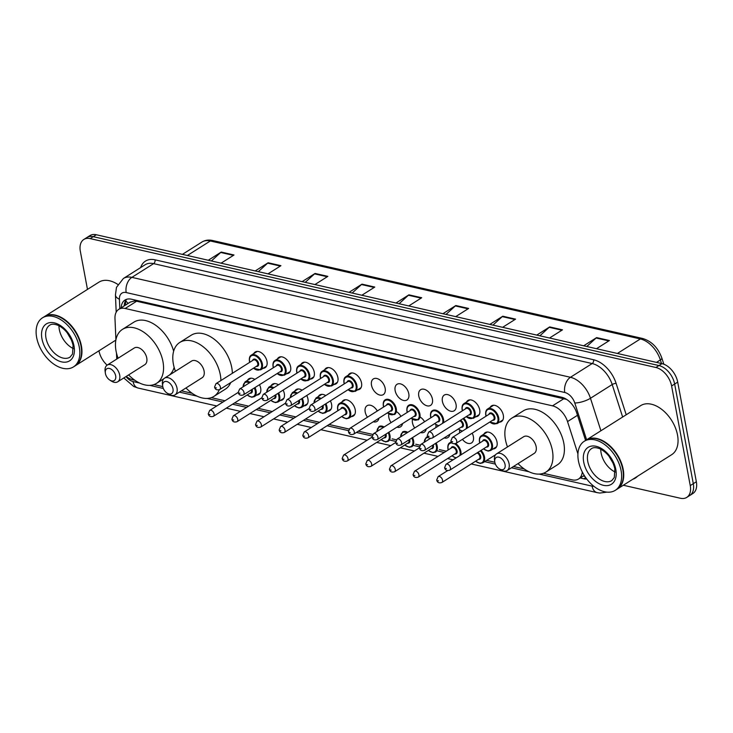 <?xml version="1.0" encoding="UTF-8"?>
<svg xmlns="http://www.w3.org/2000/svg" width="733" height="733" viewBox="0 0 733 733"><rect width="100%" height="100%" fill="white"/><g stroke="black" fill="none" stroke-linecap="round" stroke-linejoin="round"><path stroke-width="1.1" d="M253.792 353.581A9.282 5.846 57.7 0 1 255.203 352.005A9.282 5.846 57.7 0 1 262.093 353.333A9.282 5.846 57.7 0 1 266.986 361.406A9.282 5.846 57.7 0 1 265.117 367.7A9.282 5.846 57.7 0 1 263.092 368.296M277.422 358.968A9.282 5.846 57.7 0 1 278.833 357.383A9.282 5.846 57.7 0 1 285.723 358.712A9.282 5.846 57.7 0 1 290.616 366.793A9.282 5.846 57.7 0 1 288.756 373.088A9.282 5.846 57.7 0 1 286.722 373.683M301.061 364.347A9.282 5.846 57.7 0 1 302.463 362.771A9.282 5.846 57.7 0 1 309.363 364.099A9.282 5.846 57.7 0 1 314.255 372.172A9.282 5.846 57.7 0 1 312.386 378.466A9.282 5.846 57.7 0 1 310.361 379.062M324.692 369.734A9.282 5.846 57.7 0 1 326.103 368.158A9.282 5.846 57.7 0 1 332.993 369.487A9.282 5.846 57.7 0 1 337.886 377.559A9.282 5.846 57.7 0 1 336.026 383.854A9.282 5.846 57.7 0 1 333.991 384.449M348.331 375.122A9.282 5.846 57.7 0 1 349.733 373.537A9.282 5.846 57.7 0 1 356.632 374.865A9.282 5.846 57.7 0 1 361.525 382.947A9.282 5.846 57.7 0 1 359.656 389.241A9.282 5.846 57.7 0 1 357.631 389.837M371.503 385.219A9.282 5.846 57.7 0 1 373.372 378.924A9.282 5.846 57.7 0 1 380.262 380.253A9.282 5.846 57.7 0 1 385.155 388.325A9.282 5.846 57.7 0 1 383.286 394.62A9.282 5.846 57.7 0 1 376.396 393.3A9.282 5.846 57.7 0 1 371.503 385.219M395.142 390.607A9.282 5.846 57.7 0 1 397.002 384.312A9.282 5.846 57.7 0 1 403.892 385.64A9.282 5.846 57.7 0 1 408.785 393.713A9.282 5.846 57.7 0 1 406.925 400.007A9.282 5.846 57.7 0 1 400.035 398.679A9.282 5.846 57.7 0 1 395.142 390.607M418.772 395.985A9.282 5.846 57.7 0 1 420.632 389.699A9.282 5.846 57.7 0 1 427.531 391.019A9.282 5.846 57.7 0 1 432.424 399.1A9.282 5.846 57.7 0 1 430.555 405.395A9.282 5.846 57.7 0 1 423.665 404.066A9.282 5.846 57.7 0 1 418.772 395.985M442.402 401.372A9.282 5.846 57.7 0 1 444.271 395.078A9.282 5.846 57.7 0 1 451.161 396.406A9.282 5.846 57.7 0 1 456.054 404.488A9.282 5.846 57.7 0 1 454.194 410.773A9.282 5.846 57.7 0 1 447.295 409.454A9.282 5.846 57.7 0 1 442.402 401.372M466.5 402.041A9.282 5.846 57.7 0 1 467.901 400.465A9.282 5.846 57.7 0 1 474.801 401.794A9.282 5.846 57.7 0 1 479.694 409.866A9.282 5.846 57.7 0 1 477.824 416.161A9.282 5.846 57.7 0 1 475.799 416.756M490.13 407.429A9.282 5.846 57.7 0 1 491.541 405.853A9.282 5.846 57.7 0 1 498.431 407.172A9.282 5.846 57.7 0 1 503.324 415.254A9.282 5.846 57.7 0 1 501.454 421.548A9.282 5.846 57.7 0 1 499.43 422.144M271.128 385.741A9.282 5.846 57.7 0 1 272.529 384.165A9.282 5.846 57.7 0 1 278.467 384.807M283.121 390.103A9.282 5.846 57.7 0 1 284.322 393.575A9.282 5.846 57.7 0 1 282.452 399.861A9.282 5.846 57.7 0 1 280.427 400.456M294.758 391.129A9.282 5.846 57.7 0 1 296.169 389.553A9.282 5.846 57.7 0 1 302.097 390.194M306.751 395.49A9.282 5.846 57.7 0 1 307.952 398.954A9.282 5.846 57.7 0 1 306.092 405.248A9.282 5.846 57.7 0 1 304.058 405.844M318.388 396.516A9.282 5.846 57.7 0 1 319.799 394.94A9.282 5.846 57.7 0 1 325.736 395.573M330.391 400.878A9.282 5.846 57.7 0 1 331.582 404.341A9.282 5.846 57.7 0 1 329.722 410.636A9.282 5.846 57.7 0 1 327.697 411.231M342.027 401.895A9.282 5.846 57.7 0 1 343.438 400.319A9.282 5.846 57.7 0 1 350.328 401.647A9.282 5.846 57.7 0 1 355.221 409.729A9.282 5.846 57.7 0 1 353.352 416.014A9.282 5.846 57.7 0 1 351.327 416.619M247.488 380.363A9.282 5.846 57.7 0 1 248.899 378.787A9.282 5.846 57.7 0 1 254.827 379.419M259.482 384.715A9.282 5.846 57.7 0 1 260.682 388.188A9.282 5.846 57.7 0 1 258.822 394.482A9.282 5.846 57.7 0 1 256.788 395.078M367.453 417.224A9.282 5.846 57.7 0 1 365.199 412.001A9.282 5.846 57.7 0 1 367.068 405.706A9.282 5.846 57.7 0 1 377.303 410.993M391.083 422.602A9.282 5.846 57.7 0 1 388.838 417.389A9.282 5.846 57.7 0 1 388.82 414.035M396.333 411.543A9.282 5.846 57.7 0 1 400.942 416.381M414.713 427.99A9.282 5.846 57.7 0 1 412.468 422.767A9.282 5.846 57.7 0 1 412.45 419.413M419.963 416.93A9.282 5.846 57.7 0 1 424.572 421.759M435.998 427.495A9.282 5.846 57.7 0 1 436.089 424.801M459.637 432.882A9.282 5.846 57.7 0 1 459.719 430.189M472.189 433.185A9.282 5.846 57.7 0 1 473.39 436.648A9.282 5.846 57.7 0 1 471.521 442.943A9.282 5.846 57.7 0 1 462.422 439.351M483.826 434.211A9.282 5.846 57.7 0 1 485.237 432.626A9.282 5.846 57.7 0 1 492.127 433.954A9.282 5.846 57.7 0 1 497.02 442.036A9.282 5.846 57.7 0 1 495.16 448.33A9.282 5.846 57.7 0 1 493.126 448.926M116.483 353.059L116.73 358.611A17.409 10.958 -122.3 0 0 116.758 359.069M566.096 399.073A17.409 11.435 102.8 0 0 566.133 399.302L136.631 301.236L134.551 300.979L130.291 302.06L118.783 309.335A17.409 10.958 -122.3 0 0 114.98 318.47L115.906 339.828M126.223 376.423A17.409 10.958 -122.3 0 0 132.746 379.758L134.799 380.225M577.925 453.91L567.534 421.585A17.409 10.958 -122.3 0 0 552.526 405.844L125.169 308.483A17.409 10.958 -122.3 0 0 118.783 309.335M543.373 473.307L572.134 479.858A17.409 10.958 -122.3 0 0 578.529 479.015A17.409 10.958 -122.3 0 0 582.286 471.979M153.967 384.587L162.753 386.593M181.408 390.845L192.138 393.282M211.306 397.653L224.976 400.768M234.56 402.948L248.615 406.155M258.19 408.336L272.245 411.534M281.829 413.714L295.875 416.921M305.459 419.102L319.515 422.309M329.09 424.489L349.091 429.043M358.419 431.169L372.721 434.431M392.118 438.847L396.361 439.809M415.748 444.235L419.991 445.197M439.379 449.613L446.25 451.18M486.648 460.388L494.821 462.248M513.476 466.5L524.205 468.937M378.924 418.204A9.282 5.846 57.7 0 1 376.991 421.402A9.282 5.846 57.7 0 1 373.271 421.777M402.554 423.592A9.282 5.846 57.7 0 1 400.621 426.789A9.282 5.846 57.7 0 1 396.91 427.165M426.194 428.979A9.282 5.846 57.7 0 1 424.26 432.177A9.282 5.846 57.7 0 1 420.54 432.543M449.824 434.357A9.282 5.846 57.7 0 1 447.89 437.555A9.282 5.846 57.7 0 1 444.171 437.931M87.474 289.407L80.337 251.254A17.409 10.958 57.7 0 1 83.828 239.462A17.409 10.958 57.7 0 1 90.223 238.61L655.898 367.49A17.409 10.958 57.7 0 1 671.602 385.97L690.248 485.594A17.409 10.958 57.7 0 1 686.757 497.395A17.409 10.958 57.7 0 1 680.361 498.248L623.316 485.246M107.119 365.153A17.409 10.958 57.7 0 1 98.982 350.887L98.964 350.786M686.757 497.395L692.85 493.538A17.409 10.958 57.7 0 0 696.35 481.746L677.704 382.113A17.409 10.958 57.7 0 0 661.991 363.632L96.316 234.752A17.409 10.958 57.7 0 0 89.93 235.605L86.879 237.529A17.409 10.958 57.7 0 1 93.265 236.677L658.949 365.565A17.409 10.958 57.7 0 1 674.653 384.046L693.299 483.67A17.409 10.958 57.7 0 1 689.799 495.471A17.409 10.958 57.7 0 0 693.299 483.67L674.653 384.046A17.409 10.958 57.7 0 0 658.949 365.565L93.265 236.677A17.409 10.958 57.7 0 0 86.879 237.529L83.828 239.462M580.188 477.962L583.77 478.777A17.409 10.958 -122.3 0 0 586.748 479.025M585.585 440.451L576.752 412.991A17.409 10.958 -122.3 0 0 561.744 397.259L131.372 299.201A17.409 10.958 -122.3 0 0 124.977 300.054A17.409 10.958 -122.3 0 0 121.174 307.823M584.879 476.404L583.239 476.038M124.216 305.899A17.409 10.958 57.7 0 1 126.635 299.293M489.827 324.407L502.774 316.225L515.574 319.139L502.618 327.321M536.748 335.1L549.695 326.918L562.495 329.832L549.548 338.014M583.679 345.793L596.625 337.601L609.425 340.524L596.479 348.706M349.045 292.33L361.992 284.147L374.792 287.061L361.845 295.252M302.115 281.637L315.071 273.455L327.862 276.368L314.915 284.56M255.194 270.953L268.141 262.762L280.941 265.685L267.994 273.867M208.264 260.261L221.219 252.07L234.01 254.992L221.064 263.174M442.897 313.715L455.844 305.533L468.644 308.446L455.697 316.629M395.976 303.022L408.922 294.84L421.722 297.754L408.767 305.936M399.091 303.737L408.4 295.234A4.645 3.051 -77.2 0 1 408.922 294.84M446.021 314.43L455.33 305.927A4.645 3.051 -77.2 0 1 455.844 305.533M211.388 260.966L220.697 252.473A4.645 3.051 -77.2 0 1 221.219 252.07M258.318 271.659L267.627 263.165A4.645 3.051 -77.2 0 1 268.141 262.762M305.24 282.352L314.549 273.858A4.645 3.051 -77.2 0 1 315.071 273.455M352.17 293.044L361.479 284.541A4.645 3.051 -77.2 0 1 361.992 284.147M586.803 346.498L596.103 338.005A4.645 3.051 -77.2 0 1 596.625 337.601M539.873 335.806L549.182 327.312A4.645 3.051 -77.2 0 1 549.695 326.918M492.952 325.122L502.252 316.619A4.645 3.051 -77.2 0 1 502.774 316.225M44.383 316.638A29.018 18.261 57.7 0 1 44.576 316.519A29.018 18.261 57.7 0 1 66.117 320.66A29.018 18.261 57.7 0 1 81.409 345.903A29.018 18.261 57.7 0 1 75.581 365.565A29.018 18.261 57.7 0 1 75.389 365.685M63.175 319.047A28.724 18.078 57.7 0 1 63.258 319.093A28.724 18.078 57.7 0 1 81.006 345.976A28.724 18.078 57.7 0 1 81.262 347.589A28.724 18.078 57.7 0 1 81.281 347.68M42.477 317.838L44.191 316.757A29.018 18.261 57.7 0 1 63.102 318.992A29.018 18.261 57.7 0 1 81.024 346.141A29.018 18.261 57.7 0 1 81.29 347.772A29.018 18.261 57.7 0 1 75.197 365.813L73.483 366.894A29.018 18.261 57.7 0 1 51.942 362.743A29.018 18.261 57.7 0 1 36.65 337.51A29.018 18.261 57.7 0 1 42.477 317.838A29.018 18.261 57.7 0 1 64.018 321.989A29.018 18.261 57.7 0 1 79.311 347.231A29.018 18.261 57.7 0 1 73.483 366.894M73.428 348.624A18.921 11.911 57.7 0 1 59.318 329.557A18.921 11.911 57.7 0 1 58.961 325.727M67.097 332.626L71.504 340.121M44.576 316.519L98.9 282.178A29.018 18.261 57.7 0 1 117.793 284.413M67.381 332.993L71.174 339.352M115.658 375.837A6.963 4.38 57.7 0 1 109.721 380.015A6.963 4.38 57.7 0 1 105.415 373.5A6.963 4.38 57.7 0 1 105.35 373.106A6.963 4.38 57.7 0 1 109.538 368.479A6.963 4.38 57.7 0 1 115.658 375.837M105.35 373.106L105.103 371.255A9.868 6.212 57.7 0 1 107.174 365.126A9.868 6.212 57.7 0 1 114.495 366.527A9.868 6.212 57.7 0 1 119.699 375.113A9.868 6.212 57.7 0 1 117.711 381.801A9.868 6.212 57.7 0 1 111.288 381.041L109.721 380.015M117.711 381.801L144.777 364.695A9.868 6.212 -122.3 0 0 146.765 358.006A9.868 6.212 -122.3 0 0 141.561 349.421A9.868 6.212 -122.3 0 0 134.24 348.019L107.174 365.126M118.086 358.217A31.913 20.084 57.7 0 1 116.043 351.006A31.913 20.084 57.7 0 1 122.457 329.374A31.913 20.084 57.7 0 1 146.151 333.936A31.913 20.084 57.7 0 1 162.973 361.699A31.913 20.084 57.7 0 1 156.56 383.332A31.913 20.084 57.7 0 1 128.632 374.902M174.142 367.352A31.913 20.084 57.7 0 1 169.323 375.14M122.457 329.374L133.892 322.144A31.913 20.084 57.7 0 1 173.648 351.189M172.988 388.893A6.963 4.38 57.7 0 1 167.051 393.08A6.963 4.38 57.7 0 1 162.753 386.566A6.963 4.38 57.7 0 1 162.689 386.172A6.963 4.38 57.7 0 1 166.867 381.545A6.963 4.38 57.7 0 1 172.988 388.893M162.689 386.172L162.433 384.321A9.868 6.212 57.7 0 1 164.504 378.182A9.868 6.212 57.7 0 1 171.834 379.593A9.868 6.212 57.7 0 1 177.029 388.178A9.868 6.212 57.7 0 1 175.05 394.867A9.868 6.212 57.7 0 1 168.617 394.107L167.051 393.08M175.05 394.867L202.116 377.752A9.868 6.212 -122.3 0 0 204.095 371.072A9.868 6.212 -122.3 0 0 198.9 362.487A9.868 6.212 -122.3 0 0 191.57 361.076L164.504 378.182M175.425 371.283A31.913 20.084 57.7 0 1 173.382 364.072A31.913 20.084 57.7 0 1 179.796 342.439A31.913 20.084 57.7 0 1 203.49 347.002A31.913 20.084 57.7 0 1 220.303 374.765A31.913 20.084 57.7 0 1 220.908 380.546M219.304 389.754A31.913 20.084 57.7 0 1 213.899 396.397A31.913 20.084 57.7 0 1 185.971 387.959M179.796 342.439L191.231 335.21A31.913 20.084 57.7 0 1 214.925 339.773A31.913 20.084 57.7 0 1 231.747 367.535A31.913 20.084 57.7 0 1 232.343 373.317M230.721 382.58A31.913 20.084 57.7 0 1 225.333 389.168L213.899 396.397M505.055 464.548A6.963 4.38 57.7 0 1 499.118 468.735A6.963 4.38 57.7 0 1 494.821 462.221A6.963 4.38 57.7 0 1 494.757 461.827A6.963 4.38 57.7 0 1 498.935 457.2A6.963 4.38 57.7 0 1 505.055 464.548M494.757 461.827L494.5 459.976A9.868 6.212 57.7 0 1 496.571 453.846A9.868 6.212 57.7 0 1 503.901 455.248A9.868 6.212 57.7 0 1 509.096 463.833A9.868 6.212 57.7 0 1 507.117 470.522A9.868 6.212 57.7 0 1 500.685 469.761L499.118 468.735M507.117 470.522L534.183 453.415A9.868 6.212 -122.3 0 0 536.162 446.727A9.868 6.212 -122.3 0 0 530.967 438.142A9.868 6.212 -122.3 0 0 523.637 436.731L496.571 453.846M507.493 446.938A31.913 20.084 57.7 0 1 505.449 439.727A31.913 20.084 57.7 0 1 511.863 418.094A31.913 20.084 57.7 0 1 535.557 422.657A31.913 20.084 57.7 0 1 552.37 450.419A31.913 20.084 57.7 0 1 545.966 472.052A31.913 20.084 57.7 0 1 518.039 463.623M511.863 418.094L523.298 410.865A31.913 20.084 57.7 0 1 546.992 415.428A31.913 20.084 57.7 0 1 563.814 443.19A31.913 20.084 57.7 0 1 557.401 464.823L545.966 472.052M586.171 440.075A29.018 18.261 57.7 0 1 586.363 439.956A29.018 18.261 57.7 0 1 607.904 444.106A29.018 18.261 57.7 0 1 623.197 469.34A29.018 18.261 57.7 0 1 617.36 489.012A29.018 18.261 57.7 0 1 617.177 489.131M586.363 439.956L640.688 405.624A29.018 18.261 57.7 0 1 662.229 409.765A29.018 18.261 57.7 0 1 677.512 435.008A29.018 18.261 57.7 0 1 671.685 454.671L617.36 489.012M604.963 442.485A28.724 18.078 57.7 0 1 605.046 442.53A28.724 18.078 57.7 0 1 622.784 469.413A28.724 18.078 57.7 0 1 623.05 471.026A28.724 18.078 57.7 0 1 623.059 471.117M584.265 441.284L585.979 440.194A29.018 18.261 57.7 0 1 604.881 442.43A29.018 18.261 57.7 0 1 622.812 469.578A29.018 18.261 57.7 0 1 623.077 471.209A29.018 18.261 57.7 0 1 616.984 489.25L615.271 490.331A29.018 18.261 57.7 0 1 593.73 486.19A29.018 18.261 57.7 0 1 578.438 460.947A29.018 18.261 57.7 0 1 584.265 441.284A29.018 18.261 57.7 0 1 605.806 445.426A29.018 18.261 57.7 0 1 621.098 470.668A29.018 18.261 57.7 0 1 615.271 490.331M615.216 472.061A18.921 11.911 57.7 0 1 601.106 453.003A18.921 11.911 57.7 0 1 600.748 449.164M608.876 456.063L613.292 463.558M609.16 456.43L612.962 462.789M134.423 299.898A17.409 11.435 102.8 0 0 134.551 300.979M128.202 303.38A17.409 9.108 177.5 0 1 125.755 300.438M136.631 301.236L125.169 308.483M563.989 398.605L552.526 405.844M577.494 415.29L567.534 421.585M125.994 376.57A11.609 7.303 -122.3 0 0 133.067 381.554L139.627 383.047M123.776 377.962L133.782 386.538L138.116 388.05A11.609 7.623 -77.2 0 1 133.067 381.554M140.644 267.582A26.113 16.438 57.7 0 1 155.039 259.83L593.602 359.756A26.113 16.438 57.7 0 1 616.114 383.359L626.211 414.768M637.508 476.276A26.113 16.438 57.7 0 1 632.817 479.245M90.223 238.61L96.316 234.752M690.248 485.594L696.35 481.746M671.602 385.97L677.704 382.113M655.898 367.49L661.991 363.632M123.373 278.503A23.209 14.605 57.7 0 1 131.885 277.367L153.618 263.633A23.209 14.605 -122.3 0 0 145.097 264.769L123.373 278.503L116.474 287.363L115.438 294.913L116.19 312.194M586.611 439.791L574.773 402.976A11.609 7.303 -122.3 0 0 564.767 392.485L126.204 292.559A11.609 7.623 -77.2 0 1 131.885 277.367L570.448 377.284A23.209 14.605 57.7 0 1 590.468 398.266L612.192 384.532A23.209 14.605 -122.3 0 0 592.182 363.55L153.618 263.633A2.905 1.906 102.8 0 0 155.039 259.83M574.773 402.976A11.609 3.427 162.2 0 0 590.468 398.266L600.913 430.757M622.638 417.022L612.192 384.532A2.905 0.852 -17.8 0 1 616.114 383.359M564.767 392.485A11.609 7.623 -77.2 0 1 570.448 377.284L592.182 363.55A2.905 1.906 102.8 0 0 593.602 359.756M126.204 292.559A11.609 7.303 -122.3 0 0 119.406 299.22L119.818 308.675M149.816 385.375L163.322 388.453M179.402 392.109L196.957 396.113M207.155 398.431L222.969 402.041M232.544 404.222L246.6 407.42M256.184 409.61L270.23 412.807M279.814 414.988L293.869 418.195M303.444 420.375L317.499 423.573M327.083 425.763L348.441 430.628M356.403 432.443L372.071 436.007M390.103 440.121L395.71 441.394M413.733 445.499L419.34 446.782M437.372 450.887L444.235 452.453M484.641 461.653L495.389 464.108M511.469 467.773L529.024 471.768M539.222 474.095L592.09 486.135A11.609 7.303 -122.3 0 0 593.886 486.309M119.406 299.22A11.609 6.075 177.5 0 1 115.438 294.913M471.237 463.952L597.138 492.631A11.609 7.623 -77.2 0 1 592.09 486.135M585.676 477.568L583.77 478.777M187.364 255.496L210.334 240.974A5.8 3.812 -77.2 0 1 212.597 240.506L642.612 338.481A5.8 3.812 102.8 0 0 640.358 338.948L210.334 240.974A23.209 14.605 -122.3 0 0 201.822 242.11C205.002 240.158 208.593 239.618 212.597 240.506M642.612 338.481C651.664 341.212 658.078 347.754 661.862 358.098A5.8 1.713 162.2 0 1 660.369 359.93A23.209 14.605 -122.3 0 0 640.358 338.948L617.378 353.471M661.523 363.531L660.369 359.93L656.493 362.377M421.118 298.139L408.4 295.234M374.196 287.446L361.479 284.541M327.266 276.753L314.549 273.858M280.336 266.061L267.627 263.165M233.415 255.368L220.697 252.473M468.048 308.822L455.33 305.927M514.969 319.515L502.252 316.619M561.899 330.207L549.182 327.312M608.821 340.9L596.103 338.005M69.992 357.154A18.921 11.911 57.7 0 1 55.946 354.451A18.921 11.911 57.7 0 1 45.977 337.995A18.921 11.911 57.7 0 1 49.78 325.168C51.576 323.784 54.471 323.894 58.457 325.479C65.906 329.493 70.78 336.117 73.08 345.353L72.521 354.048L69.992 357.154M74.024 346.022A21.825 13.735 57.7 0 1 61.636 361.882A21.825 13.735 57.7 0 1 41.937 338.71A21.825 13.735 57.7 0 1 54.324 322.859A21.825 13.735 57.7 0 1 74.024 346.022M611.78 480.591A18.921 11.911 57.7 0 1 597.734 477.889A18.921 11.911 57.7 0 1 587.765 461.433A18.921 11.911 57.7 0 1 591.558 448.605C593.364 447.231 596.259 447.332 600.235 448.917C607.684 452.93 612.559 459.554 614.859 468.79L614.309 477.485L611.78 480.591M615.812 469.459A21.825 13.735 57.7 0 1 603.415 485.319A21.825 13.735 57.7 0 1 583.725 462.147A21.825 13.735 57.7 0 1 596.112 446.296A21.825 13.735 57.7 0 1 615.812 469.459M242.98 386.914L245.014 381.92A8.704 5.479 57.7 0 1 250.246 382.324M254.983 387.565A8.704 5.479 57.7 0 1 256.064 390.744A8.704 5.479 57.7 0 1 254.314 396.645L260.224 392.906M247.241 394.931A8.127 5.113 -122.3 0 0 253.352 396.544A8.127 5.113 -122.3 0 0 255.258 390.881A8.127 5.113 -122.3 0 0 254.287 388.004M249.449 382.828A8.127 5.113 -122.3 0 0 243.164 386.795M252.06 389.415A4.059 2.556 57.7 0 1 252.271 390.203A4.059 2.556 57.7 0 1 250.035 393.172M213.404 416.317C210.545 417.169 208.832 416.335 208.264 413.815L209.684 410.434A3.482 2.19 57.7 0 1 212.268 410.929A3.482 2.19 57.7 0 1 214.1 413.962A3.482 2.19 57.7 0 1 213.404 416.317L250.759 392.705A3.482 2.19 -122.3 0 0 251.465 390.35A3.482 2.19 -122.3 0 0 251.346 389.864M210.069 414.676L209.207 414.484L210.069 414.676M266.61 392.302L268.654 387.308A8.704 5.479 57.7 0 1 273.876 387.711M278.613 392.952A8.704 5.479 57.7 0 1 279.694 396.122A8.704 5.479 57.7 0 1 277.954 402.023L283.863 398.285M270.871 400.319A8.127 5.113 -122.3 0 0 276.992 401.931A8.127 5.113 -122.3 0 0 278.888 396.269A8.127 5.113 -122.3 0 0 277.917 393.392M273.088 388.206A8.127 5.113 -122.3 0 0 266.794 392.182M275.69 394.803A4.059 2.556 57.7 0 1 275.901 395.591A4.059 2.556 57.7 0 1 273.666 398.55M237.034 421.704C234.184 422.556 232.471 421.722 231.903 419.194L233.314 415.822A3.482 2.19 57.7 0 1 235.907 416.317A3.482 2.19 57.7 0 1 237.739 419.34A3.482 2.19 57.7 0 1 237.034 421.704L274.399 398.092A3.482 2.19 -122.3 0 0 275.095 395.728A3.482 2.19 -122.3 0 0 274.976 395.252M233.699 420.064L232.847 419.872L233.699 420.064M290.25 397.68L292.284 392.696A8.704 5.479 57.7 0 1 297.516 393.09M302.243 398.34A8.704 5.479 57.7 0 1 303.334 401.51A8.704 5.479 57.7 0 1 301.584 407.411L307.494 403.672M294.51 405.706A8.127 5.113 -122.3 0 0 300.622 407.31A8.127 5.113 -122.3 0 0 302.527 401.657A8.127 5.113 -122.3 0 0 301.556 398.779M296.718 393.594A8.127 5.113 -122.3 0 0 290.433 397.57M299.321 400.181A4.059 2.556 57.7 0 1 299.54 400.969A4.059 2.556 57.7 0 1 297.296 403.938M260.673 427.092C257.814 427.944 256.101 427.101 255.533 424.581L256.953 421.2A3.482 2.19 57.7 0 1 259.537 421.704A3.482 2.19 57.7 0 1 261.369 424.728A3.482 2.19 57.7 0 1 260.673 427.092L298.029 403.48A3.482 2.19 -122.3 0 0 298.734 401.116A3.482 2.19 -122.3 0 0 298.615 400.63M257.329 425.452L256.477 425.25L257.329 425.452M313.88 403.068L315.914 398.074A8.704 5.479 57.7 0 1 321.146 398.477M325.883 403.718A8.704 5.479 57.7 0 1 326.964 406.897A8.704 5.479 57.7 0 1 325.214 412.798L331.133 409.06M318.14 411.085A8.127 5.113 -122.3 0 0 324.261 412.697A8.127 5.113 -122.3 0 0 326.158 407.035A8.127 5.113 -122.3 0 0 325.186 404.158M320.348 398.981A8.127 5.113 -122.3 0 0 314.063 402.948M322.96 405.569A4.059 2.556 57.7 0 1 323.171 406.357A4.059 2.556 57.7 0 1 320.935 409.326M284.303 432.47C281.445 433.322 279.731 432.488 279.163 429.969L280.583 426.588A3.482 2.19 57.7 0 1 283.167 427.082A3.482 2.19 57.7 0 1 285.009 430.115A3.482 2.19 57.7 0 1 284.303 432.47L321.668 408.858A3.482 2.19 -122.3 0 0 322.364 406.503A3.482 2.19 -122.3 0 0 322.245 406.018M280.968 430.83L280.116 430.637L280.968 430.83M337.922 410.672L337.656 409.564C337.29 406.403 337.922 404.369 339.553 403.462A8.704 5.479 57.7 0 1 346.013 404.708A8.704 5.479 57.7 0 1 350.603 412.276A8.704 5.479 57.7 0 1 348.853 418.176L354.763 414.438M341.78 416.472A8.127 5.113 -122.3 0 0 347.891 418.085A8.127 5.113 -122.3 0 0 349.797 412.422A8.127 5.113 -122.3 0 0 342.458 403.801A8.127 5.113 -122.3 0 0 337.849 409.701A8.127 5.113 -122.3 0 0 338.05 410.59M340.845 408.822A4.059 2.556 57.7 0 1 343.85 407.685A4.059 2.556 57.7 0 1 346.81 411.744A4.059 2.556 57.7 0 1 344.565 414.704M345.298 414.246A3.482 2.19 -122.3 0 0 345.994 411.882A3.482 2.19 -122.3 0 0 344.162 408.858A3.482 2.19 -122.3 0 0 341.578 408.363L304.222 431.975A3.482 2.19 57.7 0 1 306.806 432.47A3.482 2.19 57.7 0 1 308.639 435.494A3.482 2.19 57.7 0 1 307.942 437.858L345.298 414.246M304.598 436.217L303.746 436.025L304.598 436.217M376.881 431.581L378.924 426.588A8.704 5.479 57.7 0 1 384.147 426.991M388.884 432.232A8.704 5.479 57.7 0 1 389.974 435.402A8.704 5.479 57.7 0 1 388.224 441.303L385.631 441.907L381.013 439.681M381.142 439.598A8.127 5.113 -122.3 0 0 387.262 441.211A8.127 5.113 -122.3 0 0 389.159 435.549A8.127 5.113 -122.3 0 0 388.188 432.672M383.359 427.486A8.127 5.113 -122.3 0 0 377.064 431.462M385.961 434.083A4.059 2.556 57.7 0 1 386.172 434.871A4.059 2.556 57.7 0 1 383.936 437.839M347.314 460.984C344.455 461.836 342.742 461.002 342.174 458.482L343.594 455.101A3.482 2.19 57.7 0 1 346.178 455.596A3.482 2.19 57.7 0 1 348.01 458.629A3.482 2.19 57.7 0 1 347.314 460.984L384.669 437.372A3.482 2.19 -122.3 0 0 385.366 435.017A3.482 2.19 -122.3 0 0 385.246 434.532M343.969 459.344L343.117 459.151L343.969 459.344M400.52 436.96L402.554 431.975A8.704 5.479 57.7 0 1 407.786 432.369M412.514 437.619A8.704 5.479 57.7 0 1 413.604 440.79A8.704 5.479 57.7 0 1 411.854 446.69L409.271 447.286L404.653 445.068M404.781 444.986A8.127 5.113 -122.3 0 0 410.892 446.589A8.127 5.113 -122.3 0 0 412.798 440.936A8.127 5.113 -122.3 0 0 411.827 438.059M406.989 432.873A8.127 5.113 -122.3 0 0 400.704 436.85M409.6 439.461A4.059 2.556 57.7 0 1 409.811 440.258A4.059 2.556 57.7 0 1 407.566 443.218M370.944 466.371C368.085 467.223 366.372 466.39 365.804 463.861L367.224 460.48A3.482 2.19 57.7 0 1 369.808 460.984A3.482 2.19 57.7 0 1 371.64 464.007A3.482 2.19 57.7 0 1 370.944 466.371L408.299 442.759A3.482 2.19 -122.3 0 0 409.005 440.396A3.482 2.19 -122.3 0 0 408.886 439.919M367.599 464.731L366.747 464.539L367.599 464.731M424.15 442.347L426.185 437.363A8.704 5.479 57.7 0 1 427.797 436.822M436.153 443.007A8.704 5.479 57.7 0 1 437.234 446.177A8.704 5.479 57.7 0 1 435.494 452.078L432.901 452.673L428.283 450.456M428.411 450.374A8.127 5.113 -122.3 0 0 434.532 451.977A8.127 5.113 -122.3 0 0 436.428 446.324A8.127 5.113 -122.3 0 0 435.457 443.438M428.448 437.592A8.127 5.113 -122.3 0 0 424.334 442.237M433.23 444.849A4.059 2.556 57.7 0 1 433.441 445.637A4.059 2.556 57.7 0 1 431.206 448.605M394.574 471.759C391.724 472.611 390.011 471.768 389.443 469.248L390.854 465.867A3.482 2.19 57.7 0 1 393.438 466.362A3.482 2.19 57.7 0 1 395.279 469.395A3.482 2.19 57.7 0 1 394.574 471.759L431.939 448.147A3.482 2.19 -122.3 0 0 432.635 445.783A3.482 2.19 -122.3 0 0 432.516 445.298M391.239 470.11L390.387 469.917L391.239 470.11M448.193 449.952L447.927 448.853C447.561 445.682 448.193 443.648 449.824 442.741A8.704 5.479 57.7 0 1 451.436 442.201M455.715 443.566A8.704 5.479 57.7 0 1 460.874 451.565A8.704 5.479 57.7 0 1 460.837 454.918M459.783 455.587A8.127 5.113 -122.3 0 0 460.067 451.702A8.127 5.113 -122.3 0 0 454.652 443.859M452.087 442.97A8.127 5.113 -122.3 0 0 448.12 448.981A8.127 5.113 -122.3 0 0 448.33 449.87M451.116 448.101A4.059 2.556 57.7 0 1 454.121 446.965A4.059 2.556 57.7 0 1 457.08 451.024A4.059 2.556 57.7 0 1 454.836 453.993M455.569 453.525A3.482 2.19 -122.3 0 0 456.274 451.171A3.482 2.19 -122.3 0 0 454.433 448.138A3.482 2.19 -122.3 0 0 451.849 447.643L414.493 471.255A3.482 2.19 57.7 0 1 417.077 471.75A3.482 2.19 57.7 0 1 418.909 474.782A3.482 2.19 57.7 0 1 418.213 477.137L455.569 453.525M414.869 475.497L414.017 475.305L414.869 475.497M452.05 455.752A8.127 5.113 -122.3 0 0 456.384 457.731M481.031 450.392A8.704 5.479 57.7 0 1 484.504 456.943A8.704 5.479 57.7 0 1 482.754 462.844L495.572 454.744M475.68 461.139A8.127 5.113 -122.3 0 0 481.801 462.752A8.127 5.113 -122.3 0 0 483.698 457.09A8.127 5.113 -122.3 0 0 480.326 450.832M477.852 452.398A4.059 2.556 57.7 0 1 480.711 456.412A4.059 2.556 57.7 0 1 478.475 459.371M441.843 482.525C438.985 483.377 437.271 482.543 436.703 480.014L438.123 476.642A3.482 2.19 57.7 0 1 440.707 477.137A3.482 2.19 57.7 0 1 442.549 480.161A3.482 2.19 57.7 0 1 441.843 482.525L479.208 458.913A3.482 2.19 -122.3 0 0 479.904 456.549A3.482 2.19 -122.3 0 0 477.018 452.93M438.508 480.885L437.656 480.692L438.508 480.885M479.73 442.979L479.464 441.871C479.089 438.71 479.721 436.676 481.352 435.769A8.704 5.479 57.7 0 1 487.811 437.015A8.704 5.479 57.7 0 1 492.402 444.583A8.704 5.479 57.7 0 1 490.652 450.483L496.571 446.745M483.578 448.779A8.127 5.113 -122.3 0 0 489.69 450.392A8.127 5.113 -122.3 0 0 491.596 444.729A8.127 5.113 -122.3 0 0 484.266 436.108A8.127 5.113 -122.3 0 0 479.648 442.008A8.127 5.113 -122.3 0 0 479.858 442.897M482.653 441.129A4.059 2.556 57.7 0 1 485.649 439.992A4.059 2.556 57.7 0 1 488.609 444.051A4.059 2.556 57.7 0 1 486.373 447.02M487.106 446.553A3.482 2.19 -122.3 0 0 487.802 444.198A3.482 2.19 -122.3 0 0 485.97 441.165A3.482 2.19 -122.3 0 0 483.377 440.67L446.021 464.282A3.482 2.19 57.7 0 1 448.605 464.777A3.482 2.19 57.7 0 1 450.438 467.81A3.482 2.19 57.7 0 1 449.741 470.165L487.106 446.553M446.406 468.524L445.554 468.332L446.406 468.524M257.228 351.409L251.318 355.148A8.704 5.479 57.7 0 1 257.778 356.385A8.704 5.479 57.7 0 1 262.368 363.962A8.704 5.479 57.7 0 1 260.618 369.863L253.407 368.232M253.545 368.149A8.127 5.113 -122.3 0 0 259.656 369.762A8.127 5.113 -122.3 0 0 261.562 364.099A8.127 5.113 -122.3 0 0 254.223 355.478A8.127 5.113 -122.3 0 0 249.614 361.378A8.127 5.113 -122.3 0 0 249.825 362.267M252.61 360.499A4.059 2.556 57.7 0 1 255.615 359.362A4.059 2.556 57.7 0 1 258.575 363.421A4.059 2.556 57.7 0 1 256.33 366.39M219.708 389.544L257.063 365.923A3.482 2.19 -122.3 0 0 257.769 363.568A3.482 2.19 -122.3 0 0 255.927 360.535A3.482 2.19 -122.3 0 0 253.343 360.04L215.988 383.652A3.482 2.19 57.7 0 1 218.571 384.147A3.482 2.19 57.7 0 1 220.404 387.18A3.482 2.19 57.7 0 1 219.708 389.544C216.858 390.377 215.145 389.544 214.567 387.033L215.988 383.652M215.511 387.702L216.363 387.894L215.511 387.702M280.858 356.788L274.948 360.526A8.704 5.479 57.7 0 1 281.417 361.772A8.704 5.479 57.7 0 1 285.998 369.34A8.704 5.479 57.7 0 1 284.248 375.241L277.047 373.619M277.175 373.537A8.127 5.113 -122.3 0 0 283.295 375.149A8.127 5.113 -122.3 0 0 285.192 369.487A8.127 5.113 -122.3 0 0 277.862 360.865A8.127 5.113 -122.3 0 0 273.244 366.766A8.127 5.113 -122.3 0 0 273.455 367.654M276.249 365.886A4.059 2.556 57.7 0 1 279.246 364.75A4.059 2.556 57.7 0 1 282.205 368.809A4.059 2.556 57.7 0 1 279.969 371.778M243.338 394.922L280.702 371.31A3.482 2.19 -122.3 0 0 281.399 368.956A3.482 2.19 -122.3 0 0 279.566 365.923A3.482 2.19 -122.3 0 0 276.982 365.428L239.618 389.04A3.482 2.19 57.7 0 1 242.202 389.535A3.482 2.19 57.7 0 1 244.043 392.567A3.482 2.19 57.7 0 1 243.338 394.922C240.497 395.765 238.784 394.922 238.198 392.421L209.684 410.434M239.15 393.09L240.003 393.282L239.15 393.09M304.497 362.175L298.588 365.914A8.704 5.479 57.7 0 1 305.047 367.16A8.704 5.479 57.7 0 1 309.638 374.728A8.704 5.479 57.7 0 1 307.887 380.629L300.677 379.007M300.805 378.924A8.127 5.113 -122.3 0 0 306.925 380.528A8.127 5.113 -122.3 0 0 308.822 374.875A8.127 5.113 -122.3 0 0 301.492 366.243A8.127 5.113 -122.3 0 0 296.883 372.153A8.127 5.113 -122.3 0 0 297.085 373.033M299.879 371.274A4.059 2.556 57.7 0 1 302.885 370.138A4.059 2.556 57.7 0 1 305.844 374.196A4.059 2.556 57.7 0 1 303.599 377.156M266.977 400.31L304.332 376.698A3.482 2.19 -122.3 0 0 305.029 374.334A3.482 2.19 -122.3 0 0 303.196 371.31A3.482 2.19 -122.3 0 0 300.612 370.806L263.257 394.418A3.482 2.19 57.7 0 1 265.841 394.922A3.482 2.19 57.7 0 1 267.673 397.946A3.482 2.19 57.7 0 1 266.977 400.31C264.127 401.143 262.414 400.31 261.837 397.799L233.314 415.822M262.781 398.477L263.633 398.67L262.781 398.477M328.127 367.563L322.218 371.301A8.704 5.479 57.7 0 1 328.677 372.538A8.704 5.479 57.7 0 1 333.268 380.115A8.704 5.479 57.7 0 1 331.518 386.016L324.316 384.385M324.444 384.312A8.127 5.113 -122.3 0 0 330.556 385.915A8.127 5.113 -122.3 0 0 332.461 380.253A8.127 5.113 -122.3 0 0 325.131 371.631A8.127 5.113 -122.3 0 0 320.513 377.532A8.127 5.113 -122.3 0 0 320.724 378.42M323.51 376.661A4.059 2.556 57.7 0 1 326.515 375.516A4.059 2.556 57.7 0 1 329.474 379.575A4.059 2.556 57.7 0 1 327.239 382.544M290.607 405.697L327.963 382.076A3.482 2.19 -122.3 0 0 328.668 379.721A3.482 2.19 -122.3 0 0 326.826 376.689A3.482 2.19 -122.3 0 0 324.243 376.194L286.887 399.806A3.482 2.19 57.7 0 1 289.471 400.3A3.482 2.19 57.7 0 1 291.303 403.333A3.482 2.19 57.7 0 1 290.607 405.697C287.767 406.531 286.053 405.697 285.467 403.187L256.953 421.2M286.411 403.856L287.272 404.048L286.411 403.856M351.767 372.941L345.848 376.68A8.704 5.479 57.7 0 1 352.316 377.926A8.704 5.479 57.7 0 1 356.898 385.494A8.704 5.479 57.7 0 1 355.157 391.395L347.946 389.773M348.074 389.69A8.127 5.113 -122.3 0 0 354.195 391.303A8.127 5.113 -122.3 0 0 356.091 385.64A8.127 5.113 -122.3 0 0 348.761 377.019A8.127 5.113 -122.3 0 0 344.153 382.919A8.127 5.113 -122.3 0 0 344.354 383.808M347.149 382.04A4.059 2.556 57.7 0 1 350.145 380.903A4.059 2.556 57.7 0 1 353.104 384.962A4.059 2.556 57.7 0 1 350.869 387.931M314.237 411.076L351.602 387.464A3.482 2.19 -122.3 0 0 352.298 385.109A3.482 2.19 -122.3 0 0 350.466 382.076A3.482 2.19 -122.3 0 0 347.882 381.581L310.517 405.193A3.482 2.19 57.7 0 1 313.11 405.688A3.482 2.19 57.7 0 1 314.943 408.721A3.482 2.19 57.7 0 1 314.237 411.076C311.397 411.919 309.683 411.076 309.106 408.574L280.583 426.588M310.05 409.243L310.902 409.435L310.05 409.243M383.597 407.017L383.332 405.917C382.956 402.747 383.588 400.713 385.219 399.806A8.704 5.479 57.7 0 1 391.688 401.052A8.704 5.479 57.7 0 1 396.269 408.629A8.704 5.479 57.7 0 1 394.519 414.53L387.317 412.899M387.445 412.816A8.127 5.113 -122.3 0 0 393.566 414.429A8.127 5.113 -122.3 0 0 395.463 408.767A8.127 5.113 -122.3 0 0 388.133 400.145A8.127 5.113 -122.3 0 0 383.515 406.045A8.127 5.113 -122.3 0 0 383.726 406.934M386.52 405.166A4.059 2.556 57.7 0 1 389.516 404.03A4.059 2.556 57.7 0 1 392.476 408.089A4.059 2.556 57.7 0 1 390.24 411.057M353.608 434.202L390.973 410.59A3.482 2.19 -122.3 0 0 391.669 408.235A3.482 2.19 -122.3 0 0 389.837 405.202A3.482 2.19 -122.3 0 0 387.253 404.708L349.888 428.319A3.482 2.19 57.7 0 1 352.472 428.814A3.482 2.19 57.7 0 1 354.314 431.847A3.482 2.19 57.7 0 1 353.608 434.202C350.768 435.045 349.055 434.211 348.468 431.7L349.888 428.319M349.421 432.369L350.273 432.562L349.421 432.369M407.227 412.404L406.962 411.295C406.595 408.134 407.227 406.1 408.858 405.193A8.704 5.479 57.7 0 1 415.318 406.439A8.704 5.479 57.7 0 1 419.908 414.008A8.704 5.479 57.7 0 1 418.158 419.908L410.947 418.286M411.085 418.204A8.127 5.113 -122.3 0 0 417.196 419.817A8.127 5.113 -122.3 0 0 419.102 414.154A8.127 5.113 -122.3 0 0 411.763 405.532A8.127 5.113 -122.3 0 0 407.154 411.433A8.127 5.113 -122.3 0 0 407.356 412.322M410.15 410.553A4.059 2.556 57.7 0 1 413.155 409.417A4.059 2.556 57.7 0 1 416.115 413.476A4.059 2.556 57.7 0 1 413.87 416.436M377.248 439.589L414.603 415.978A3.482 2.19 -122.3 0 0 415.299 413.614A3.482 2.19 -122.3 0 0 413.467 410.59A3.482 2.19 -122.3 0 0 410.883 410.095L373.528 433.707A3.482 2.19 57.7 0 1 376.111 434.202A3.482 2.19 57.7 0 1 377.944 437.234A3.482 2.19 57.7 0 1 377.248 439.589C374.398 440.423 372.685 439.589 372.107 437.088L343.594 455.101M373.051 437.757L373.903 437.949L373.051 437.757M430.867 417.783L430.601 416.683C430.225 413.522 430.857 411.479 432.488 410.581A8.704 5.479 57.7 0 1 438.948 411.827A8.704 5.479 57.7 0 1 443.538 419.395A8.704 5.479 57.7 0 1 443.511 422.749M442.448 423.417A8.127 5.113 -122.3 0 0 442.732 419.542A8.127 5.113 -122.3 0 0 435.402 410.911A8.127 5.113 -122.3 0 0 430.784 416.82A8.127 5.113 -122.3 0 0 430.995 417.7M434.715 423.592A8.127 5.113 -122.3 0 0 439.049 425.571M433.789 415.941A4.059 2.556 57.7 0 1 436.786 414.805A4.059 2.556 57.7 0 1 439.745 418.855A4.059 2.556 57.7 0 1 437.509 421.823M400.878 444.977L438.233 421.365A3.482 2.19 -122.3 0 0 438.939 419.001A3.482 2.19 -122.3 0 0 437.106 415.978A3.482 2.19 -122.3 0 0 434.513 415.474L397.158 439.085A3.482 2.19 57.7 0 1 399.742 439.589A3.482 2.19 57.7 0 1 401.574 442.613A3.482 2.19 57.7 0 1 400.878 444.977C398.037 445.811 396.324 444.977 395.738 442.466L367.224 460.48M396.681 443.135L397.543 443.337L396.681 443.135M463.705 418.222A8.704 5.479 57.7 0 1 467.168 424.783A8.704 5.479 57.7 0 1 467.141 428.136M458.345 428.97A8.127 5.113 -122.3 0 0 462.688 430.949M466.087 428.805A8.127 5.113 -122.3 0 0 466.362 424.92A8.127 5.113 -122.3 0 0 462.99 418.671M460.516 420.238A4.059 2.556 57.7 0 1 463.375 424.242A4.059 2.556 57.7 0 1 461.139 427.211M430.308 438.462L420.788 444.473A3.482 2.19 57.7 0 1 423.381 444.968A3.482 2.19 57.7 0 1 425.213 448A3.482 2.19 57.7 0 1 424.517 450.355L461.872 426.743A3.482 2.19 -122.3 0 0 462.569 424.389A3.482 2.19 -122.3 0 0 459.683 420.76M420.321 448.523L421.173 448.715L420.321 448.523M469.935 399.87L464.016 403.608A8.704 5.479 57.7 0 1 470.485 404.845A8.704 5.479 57.7 0 1 475.066 412.422A8.704 5.479 57.7 0 1 473.326 418.323L466.115 416.701M466.243 416.619A8.127 5.113 -122.3 0 0 472.364 418.222A8.127 5.113 -122.3 0 0 474.26 412.569A8.127 5.113 -122.3 0 0 466.93 403.938A8.127 5.113 -122.3 0 0 462.321 409.848A8.127 5.113 -122.3 0 0 462.523 410.727M465.318 408.968A4.059 2.556 57.7 0 1 468.314 407.823A4.059 2.556 57.7 0 1 471.273 411.882A4.059 2.556 57.7 0 1 469.038 414.851M432.406 438.004L469.771 414.392A3.482 2.19 -122.3 0 0 470.467 412.028A3.482 2.19 -122.3 0 0 468.634 408.996A3.482 2.19 -122.3 0 0 466.051 408.501L428.686 432.113A3.482 2.19 57.7 0 1 431.279 432.617A3.482 2.19 57.7 0 1 433.111 435.64A3.482 2.19 57.7 0 1 432.406 438.004C429.565 438.838 427.852 438.004 427.275 435.494L428.686 432.113M428.219 436.162L429.071 436.364L428.219 436.162M493.566 405.257L487.656 408.987A8.704 5.479 57.7 0 1 494.115 410.233A8.704 5.479 57.7 0 1 498.706 417.81A8.704 5.479 57.7 0 1 496.956 423.701L489.754 422.08M489.882 421.997A8.127 5.113 -122.3 0 0 495.994 423.61A8.127 5.113 -122.3 0 0 497.899 417.947A8.127 5.113 -122.3 0 0 490.56 409.326A8.127 5.113 -122.3 0 0 485.952 415.226A8.127 5.113 -122.3 0 0 486.162 416.115M488.948 414.347A4.059 2.556 57.7 0 1 491.953 413.21A4.059 2.556 57.7 0 1 494.912 417.269A4.059 2.556 57.7 0 1 492.668 420.238M456.045 443.383L493.401 419.771A3.482 2.19 -122.3 0 0 494.106 417.416A3.482 2.19 -122.3 0 0 492.264 414.383A3.482 2.19 -122.3 0 0 489.681 413.888L452.325 437.5A3.482 2.19 57.7 0 1 454.909 437.995A3.482 2.19 57.7 0 1 456.741 441.028A3.482 2.19 57.7 0 1 456.045 443.383C453.196 444.225 451.491 443.383 450.905 440.881L452.325 437.5M451.849 441.55L452.701 441.742L451.849 441.55M125.435 300.988L125.618 305.01M584.228 475.405L578.529 479.015M597.138 492.631L599.878 493.052L606.961 492.127M138.116 388.05L216.748 405.972M226.332 408.153L240.378 411.35M249.962 413.54L264.017 416.738M273.592 418.919L287.648 422.126M297.231 424.306L311.287 427.504M320.862 429.694L367.114 440.231M376.698 442.411L390.753 445.609M400.328 447.799L414.383 450.997M423.967 453.177L438.022 456.384M447.597 458.565L453.086 459.811M661.862 358.098L663.823 364.2M201.822 242.11L182.416 254.369M75.581 365.565L115.851 340.112M156.56 383.332L163.798 378.759M245.014 381.92L250.924 378.191M247.113 395.014L251.731 397.24L254.314 396.645M268.654 387.308L274.563 383.57M270.743 400.401L275.361 402.628L277.954 402.023M292.284 392.696L298.194 388.957M294.382 405.789L298.991 408.006L301.584 407.411M315.914 398.074L321.833 394.345M318.012 411.167L322.63 413.394L325.214 412.798M304.222 431.975L302.802 435.347C303.37 437.876 305.084 438.71 307.942 437.858M339.553 403.462L345.463 399.723M341.642 416.555L346.26 418.781L348.853 418.176M390.854 465.867L419.377 447.845C419.954 450.364 421.667 451.198 424.517 450.355M414.493 471.255L413.073 474.636C413.641 477.156 415.354 477.989 418.213 477.137M451.913 455.834L455.981 457.988M438.123 476.642L447.634 470.623M475.552 461.222L480.17 463.439L482.754 462.844M446.021 464.282L444.601 467.663C445.169 470.183 446.883 471.017 449.741 470.165M481.352 435.769L487.262 432.03M483.45 448.862L488.068 451.088L490.652 450.483M249.687 362.349L249.422 361.25C249.055 358.08 249.687 356.046 251.318 355.148M260.618 369.863L266.528 366.124M273.327 367.737L273.061 366.628C272.685 363.467 273.317 361.433 274.948 360.526M284.248 375.241L290.167 371.512M239.618 389.04L238.198 392.421M296.957 373.115L296.691 372.016C296.324 368.855 296.957 366.821 298.588 365.914M307.887 380.629L313.797 376.89M263.257 394.418L261.837 397.799M320.596 378.503L320.33 377.403C319.954 374.233 320.587 372.199 322.218 371.301M331.518 386.016L337.427 382.278M286.887 399.806L285.467 403.187M344.226 383.89L343.96 382.782C343.594 379.621 344.217 377.587 345.848 376.68M355.157 391.395L361.067 387.665M310.517 405.193L309.106 408.574M373.528 433.707L372.107 437.088M438.646 425.827L434.587 423.674M397.158 439.085L395.738 442.466M462.276 431.206L458.217 429.052M420.788 444.473L419.377 447.854M462.395 410.81L462.129 409.71C461.763 406.54 462.386 404.506 464.016 403.608M473.326 418.323L479.235 414.585M486.025 416.197L485.759 415.098C485.393 411.928 486.025 409.894 487.656 408.987M496.956 423.701L502.865 419.972"/></g></svg>
